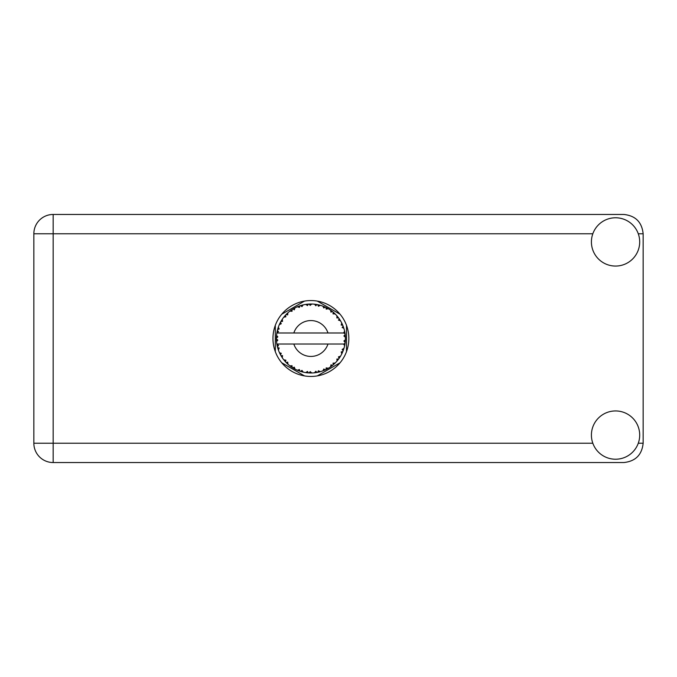 <?xml version="1.0" encoding="UTF-8"?>
<svg xmlns="http://www.w3.org/2000/svg" width="677" height="677" viewBox="0 0 677 677"><rect width="100%" height="100%" fill="white"/><g stroke="black" fill="none" stroke-linecap="round" stroke-linejoin="round"><path stroke-width="1.02" d="M304.481 301.104L281.734 314.238M340.074 314.238L317.327 301.104M346.506 351.634L346.506 325.366M317.327 375.896L340.074 362.762M281.734 362.762L304.481 375.896M275.311 325.366L275.311 351.634M615.554 459.226A24.144 24.144 0 0 0 639.697 435.083A24.144 24.144 0 0 0 615.554 410.939A24.144 24.144 0 0 0 591.41 435.083A24.144 24.144 0 0 0 615.554 459.226M615.554 266.061A24.144 24.144 0 0 0 639.697 241.917A24.144 24.144 0 0 0 615.554 217.774A24.144 24.144 0 0 0 591.41 241.917A24.144 24.144 0 0 0 615.554 266.061M310.904 300.554A37.946 37.946 0 0 0 272.958 338.5A37.946 37.946 0 0 0 310.904 376.446A37.946 37.946 0 0 0 348.85 338.5A37.946 37.946 0 0 0 310.904 300.554M592.824 233.777L53.17 233.777L53.17 443.223L33.85 443.223A19.32 19.32 0 0 0 53.17 462.543A19.32 19.32 0 0 1 33.85 443.223L33.85 233.777A19.32 19.32 0 0 1 53.17 214.457L623.83 214.457C635.483 215.692 641.923 222.124 643.15 233.777L643.15 443.223C641.923 454.876 635.483 461.308 623.83 462.543L53.17 462.543L53.17 443.223L592.824 443.223M320.196 371.715L320.348 371.673A34.493 34.493 0 0 0 322.76 370.894L325.265 369.862A34.493 34.493 0 0 0 325.916 369.557L328.303 368.28A34.493 34.493 0 0 0 330.444 366.926L332.61 365.309A34.493 34.493 0 0 0 333.169 364.844L335.166 363.024A34.493 34.493 0 0 0 336.901 361.171L338.602 359.064A34.493 34.493 0 0 0 339.025 358.48L340.497 356.22A34.493 34.493 0 0 0 341.724 353.995L342.841 351.532A34.493 34.493 0 0 0 343.104 350.864L343.975 348.3A34.493 34.493 0 0 0 344.61 345.845L345.084 343.18A34.493 34.493 0 0 0 345.168 342.469L345.372 339.769A34.493 34.493 0 0 0 345.372 337.231L345.372 337.044M345.287 341.301L345.355 340.243M345.346 340.421L345.372 339.879M277.198 331.163L277.037 331.958M277.181 331.265L276.91 332.669M280.083 323.005L279.728 323.741M280.066 323.047L279.423 324.393M284.907 315.829L284.484 316.32M291.389 310.058L290.831 310.447M290.848 310.438L290.069 311.014M302.238 305.115L300.588 305.581A34.493 34.493 0 0 0 299.903 305.809L299.302 306.021M299.039 306.114L298.439 306.334M297.973 306.52L297.372 306.774L299.412 307.443L299.903 305.809L297.431 306.791M309.66 304.032L309.101 304.058A34.493 34.493 0 0 0 308.382 304.1L308.314 304.1M307.468 304.176L306.486 304.295M306.436 304.295L305.945 304.362M318.275 304.802L317.725 304.684A34.493 34.493 0 0 0 317.014 304.548L316.946 304.54M316.32 304.43L315.304 304.286M316.066 304.396L314.475 304.193M327.44 308.23L325.916 307.443A34.493 34.493 0 0 0 325.265 307.138L325.205 307.113M324.791 306.926L324.122 306.639M332.204 311.369L331.628 310.929M331.4 310.751L330.96 310.438M339.346 318.985L339.025 318.52A34.493 34.493 0 0 0 338.602 317.936L338.559 317.877M338.043 317.208L337.417 316.438M342.486 324.63L342.156 323.894M342.037 323.657L341.809 323.183M344.948 332.949L344.805 332.128M344.737 331.798L344.627 331.256M345.372 339.769L343.924 341.013L345.168 342.469L345.287 341.326M345.262 341.555L345.329 340.743M343.975 348.3L342.156 349.442L343.129 350.796M343.366 350.178L343.688 349.23M340.497 356.22L338.458 356.872L339.059 358.429M339.541 357.735L339.989 357.05M339.879 357.211L340.37 356.44M328.303 368.28L326.204 367.873L325.975 369.524M327.287 368.855L328.083 368.415M321.567 371.309L322.59 370.954M311.572 372.985L311.801 372.985A34.493 34.493 0 0 0 314.331 372.824L317.014 372.452A34.493 34.493 0 0 0 317.725 372.316L317.792 372.299M318.613 372.122L319.112 372.003M307.807 372.858L308.382 372.9A34.493 34.493 0 0 0 309.101 372.942L309.736 372.976M309.922 372.976L311.538 372.985M297.431 370.209L299.903 371.191A34.493 34.493 0 0 0 300.588 371.419L300.656 371.436M301.51 371.69L302.416 371.935M294.444 368.813L294.901 369.058M281.657 356.787L282.123 357.515M277.832 348.308L278.205 349.467M276.436 339.769L276.487 340.768M344.644 345.668L343.594 344.018L327.973 344.018A17.94 17.94 0 0 1 293.835 344.018L276.859 344.018A34.493 34.493 0 0 0 276.868 344.077L276.893 344.246M277.282 346.201L277.409 346.726L278.526 345.439L276.868 344.077L277.409 346.726A34.493 34.493 0 0 0 277.587 347.428L278.391 350.009A34.493 34.493 0 0 0 279.322 352.37L279.398 352.539M279.635 353.064L280.506 354.799L281.268 353.267L279.516 352.81M284.272 360.426L284.721 360.951M284.78 361.027L284.416 360.587M280.05 353.919L280.506 354.799A34.493 34.493 0 0 0 280.853 355.433L280.862 355.459M281.336 356.263L281.598 356.686M299.361 371.004L299.903 371.191L299.412 369.557L297.372 370.226L298.642 370.742M301.95 370.378L300.588 371.419L303.203 372.122L301.95 370.378M303.161 372.071L303.203 372.122A34.493 34.493 0 0 0 305.691 372.595L305.877 372.629M305.691 372.595L308.382 372.9L307.493 371.436L305.691 372.595L306.419 372.697M311.801 372.985L310.159 371.605L309.101 372.942L311.758 372.942M316.032 372.612L317.014 372.452L315.795 371.25L314.517 372.807M320.348 371.673L318.418 370.751L317.75 372.308M324.359 370.26L325.265 369.862L323.784 369.007L322.937 370.827M331.832 365.918L332.61 365.309L330.968 364.844L330.596 366.824M335.166 363.024L333.025 363.143L333.236 364.785M337.992 359.851L338.602 359.064L336.892 359.03L337.019 361.036M342.452 352.446L342.841 351.532L341.174 351.922L341.809 353.826M278.391 350.009L279.186 348.02L277.612 347.513M280.853 355.433L282.275 357.735L282.554 355.611L280.997 355.696M282.284 357.676L282.275 357.735A34.493 34.493 0 0 0 283.765 359.783L285.516 361.848L285.872 360.181L283.765 359.783L285.516 361.848A34.493 34.493 0 0 0 286.007 362.373L286.024 362.39M286.007 362.373L287.953 364.251L287.7 362.119L286.219 362.593M287.945 364.192L287.953 364.251A34.493 34.493 0 0 0 289.908 365.868L292.117 367.433L292.049 365.724L289.908 365.868L292.117 367.433A34.493 34.493 0 0 0 292.726 367.814L292.98 367.975M294.3 367.154L292.726 367.814L295.079 369.151L294.3 367.154M295.062 369.092L295.079 369.151A34.493 34.493 0 0 0 297.372 370.226L297.541 370.302M287.099 363.456L287.607 363.938M293.547 368.305L293.987 368.559M298.675 370.751L299.251 370.962M276.487 336.207L276.411 338.136A34.493 34.493 0 0 0 276.411 338.864L276.411 338.949M276.901 332.695L276.868 332.923A34.493 34.493 0 0 0 276.859 332.982A34.493 34.493 0 0 0 276.546 335.437L276.529 335.623M277.409 346.726L276.978 344.711M277.037 345.05L277.172 345.71M276.868 344.077L277.274 346.15M276.546 335.496L276.504 335.953M276.495 336.054L276.411 338.136L277.832 336.858L276.546 335.437M281.133 321.076L280.853 321.567A34.493 34.493 0 0 0 280.506 322.201L279.322 324.63A34.493 34.493 0 0 0 278.391 326.991L277.587 329.572A34.493 34.493 0 0 0 277.409 330.274L277.384 330.359M277.858 328.616L277.587 329.572L279.186 328.98L278.323 327.16M276.588 341.513L277.832 340.142L276.411 338.864L276.546 341.563A34.493 34.493 0 0 0 276.859 344.018M277.587 347.428L277.756 348.046M279.381 352.395L280.506 354.799M278.365 327.042L278.222 327.473M278.069 327.93L277.917 328.421M277.892 328.514L278.044 328.023M286.413 314.213L286.007 314.627A34.493 34.493 0 0 0 285.516 315.152L283.765 317.217A34.493 34.493 0 0 0 282.275 319.265L281.175 321.016M281.302 320.796L280.853 321.567L282.554 321.389L282.275 319.265L281.911 319.815M276.47 336.528L276.436 337.095M276.411 338.864L276.495 340.937M278.391 326.991L278.137 327.719M279.381 324.605L281.268 323.733L280.464 322.277M282.275 319.265L281.987 319.696M281.869 319.874L281.378 320.661M297.372 306.774A34.493 34.493 0 0 0 295.079 307.849L292.726 309.186A34.493 34.493 0 0 0 292.117 309.567L289.908 311.132A34.493 34.493 0 0 0 287.953 312.749L286.489 314.136M286.709 313.916L286.007 314.627L287.7 314.881L287.818 312.876M277.409 330.274L276.868 332.923L278.526 331.561L277.333 330.562M276.588 335.487L276.411 338.136M283.824 317.2L285.872 316.819L285.457 315.22M284.137 316.743L284.501 316.303M293.082 308.966L294.3 309.846L294.918 307.933M278.408 327.05L277.587 329.572M344.931 344.161L345.084 343.18L343.882 344.018M345.245 335.233L345.372 337.231L345.168 334.531L343.924 335.987L345.372 337.231L345.346 336.587M345.228 335.073L345.168 334.531A34.493 34.493 0 0 0 345.084 333.82L345.067 333.727M343.654 332.982L345.084 333.82L344.991 333.186M287.953 312.749L287.387 313.265M289.908 311.132L292.049 311.276L292.041 309.617M293.581 308.67L293.124 308.94M294.207 308.314L293.623 308.644M305.691 304.405L307.493 305.564L308.382 304.1L305.691 304.405A34.493 34.493 0 0 0 303.203 304.878L303.017 304.921M276.859 332.982L327.973 332.982A17.94 17.94 0 0 0 293.835 332.982M327.973 332.982L343.594 332.982L344.61 331.155A34.493 34.493 0 0 0 343.975 328.7L343.924 328.523M343.552 327.363L343.104 326.136L342.156 327.558L343.84 328.235M343.924 328.667L343.104 326.136A34.493 34.493 0 0 0 342.841 325.468L342.833 325.442M342.841 325.468L341.724 323.005L341.174 325.078L342.731 325.188M341.707 323.064L341.724 323.005A34.493 34.493 0 0 0 340.497 320.78L340.404 320.627M339.262 318.859L338.458 320.128L340.497 320.78L340.099 320.128M338.415 317.699L336.901 315.829L336.892 317.97L338.542 317.86M336.901 315.829A34.493 34.493 0 0 0 335.166 313.976L335.03 313.849M333.025 313.857L335.166 313.976L333.169 312.156L333.025 313.857M333.6 312.529L333.169 312.156A34.493 34.493 0 0 0 332.61 311.691L332.542 311.64M330.579 310.168L330.968 312.156L332.382 311.505M330.444 310.074A34.493 34.493 0 0 0 328.303 308.72L328.142 308.627M328.303 308.72L325.916 307.443L326.204 309.127L328.303 308.72L327.634 308.34M322.895 306.156L323.784 307.993L325.18 307.096M322.76 306.106A34.493 34.493 0 0 0 320.348 305.327L320.17 305.276M319.392 305.065L317.725 304.684L318.418 306.249L320.348 305.327L319.612 305.124M314.568 304.201L315.795 305.75L316.921 304.532M314.331 304.176A34.493 34.493 0 0 0 311.801 304.015L311.623 304.015M310.811 304.007L309.101 304.058L310.159 305.395L311.801 304.015L311.149 304.007M301.113 305.429L300.588 305.581L301.95 306.622L303.203 304.878L302.492 305.048M282.284 319.324L280.853 321.567M287.945 312.808L286.007 314.627M294.36 308.23L293.725 308.585M302.416 305.065L301.155 305.412M300.588 305.581L302.729 304.988M311.801 304.015L309.736 304.024M295.062 307.908L292.726 309.186M306.309 304.312L308.289 304.108M311.742 304.015L311.318 304.007M320.348 305.327L318.41 304.836M303.203 304.878L301.544 305.302M310.988 304.007L310.142 304.015M311.758 304.058L309.101 304.058M314.5 304.193L316.718 304.498M319.561 305.107L318.859 304.938M323.327 306.317L324.385 306.749M335.166 313.976L333.693 312.605M320.297 305.352L317.725 304.684M322.794 306.165L324.994 307.011M327.592 308.314L326.957 307.967M333.922 312.808L333.169 312.156M334.455 313.29L334.006 312.884M340.497 320.78L339.414 319.087M328.243 308.729L325.916 307.443M334.573 313.409L334.04 312.918M339.583 319.332L339.287 318.901M339.702 319.51L340.074 320.086M332.61 311.691L330.461 310.134M337.654 316.718L337.273 316.261M342.469 324.588L342.274 324.165M343.451 327.067L343.137 326.221M340.438 320.763L339.025 318.52M343.561 327.397L343.747 327.964M345.321 336.241L345.278 335.572M345.084 333.82L344.61 331.155M345.084 343.18L344.711 345.372M345.329 337.188L345.168 334.531M344.61 345.845L344.762 345.092M341.995 353.445L341.724 353.995M342.156 353.106L342.401 352.556M343.51 349.755L343.84 348.757M342.08 353.259L342.384 352.599M336.943 361.129L337.332 360.672M341.707 353.936L342.841 351.532M336.901 361.171L337.4 360.587M332.61 365.309L330.444 366.926M331.256 366.35L331.789 365.952M293.835 344.018L327.973 344.018M336.901 361.112L338.602 359.064M334.32 363.828L334.827 363.354M326.492 369.27L326.001 369.515M322.819 370.869L323.479 370.624M322.76 370.894L323.369 370.666M318.655 372.113L319.146 371.995M319.705 371.851L319.256 371.969M314.39 372.815L314.991 372.748M315.321 372.714L314.331 372.824M322.794 370.835L325.265 369.862M320.297 371.648L318.351 372.181M310.201 372.985L310.675 372.993M305.75 372.604L306.199 372.672M306.673 372.731L307.273 372.799M314.373 372.773L317.014 372.452M306.774 372.748L307.223 372.799M297.948 370.463L297.372 370.226M305.742 372.562L308.382 372.9M298.134 370.539L298.811 370.801M291.296 366.875L291.728 367.171M284.856 361.112L285.516 361.848M638.284 443.223L643.15 443.223M643.15 233.777L638.284 233.777M33.85 233.777L53.17 233.777L53.17 214.457A19.32 19.32 0 0 0 33.85 233.777"/></g></svg>
